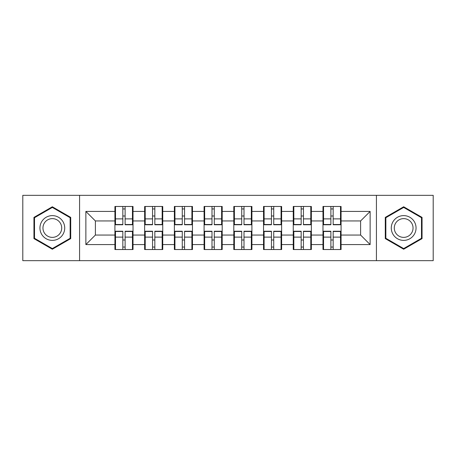 <?xml version="1.0" encoding="UTF-8"?>
<svg xmlns="http://www.w3.org/2000/svg" width="456" height="456" viewBox="0 0 456 456"><rect width="100%" height="100%" fill="white"/><g stroke="black" fill="none" stroke-linecap="round" stroke-linejoin="round"><path stroke-width="0.68" d="M376.422 260.678L433.2 260.678L433.2 195.322L376.422 195.322L376.422 260.678L79.578 260.678L79.578 195.322L22.8 195.322L22.8 260.678L79.578 260.678M341.077 240.101L340.507 240.101M323.549 240.101L322.979 240.101M322.979 215.899L323.549 215.899M340.507 215.899L341.077 215.899M341.077 213.425L340.507 213.425M323.549 213.425L322.979 213.425M322.979 242.575L323.549 242.575M340.507 242.575L341.077 242.575M311.357 240.101L310.787 240.101M293.829 240.101L293.254 240.101M293.254 215.899L293.829 215.899M310.787 215.899L311.357 215.899M311.357 213.425L310.787 213.425M293.829 213.425L293.254 213.425M293.254 242.575L293.829 242.575M310.787 242.575L311.357 242.575M281.631 240.101L281.061 240.101M264.104 240.101L263.534 240.101M263.534 215.899L264.104 215.899M281.061 215.899L281.631 215.899M281.631 213.425L281.061 213.425M264.104 213.425L263.534 213.425M263.534 242.575L264.104 242.575M281.061 242.575L281.631 242.575M251.911 240.101L251.341 240.101M234.384 240.101L233.808 240.101M233.808 215.899L234.384 215.899M251.341 215.899L251.911 215.899M251.911 213.425L251.341 213.425M234.384 213.425L233.808 213.425M233.808 242.575L234.384 242.575M251.341 242.575L251.911 242.575M222.192 240.101L221.616 240.101M204.658 240.101L204.088 240.101M204.088 215.899L204.658 215.899M221.616 215.899L222.192 215.899M222.192 213.425L221.616 213.425M204.658 213.425L204.088 213.425M204.088 242.575L204.658 242.575M221.616 242.575L222.192 242.575M192.466 240.101L191.896 240.101M174.939 240.101L174.369 240.101M174.369 215.899L174.939 215.899M191.896 215.899L192.466 215.899M192.466 213.425L191.896 213.425M174.939 213.425L174.369 213.425M174.369 242.575L174.939 242.575M191.896 242.575L192.466 242.575M162.746 240.101L162.171 240.101M145.213 240.101L144.643 240.101M144.643 215.899L145.213 215.899M162.171 215.899L162.746 215.899M162.746 213.425L162.171 213.425M145.213 213.425L144.643 213.425M144.643 242.575L145.213 242.575M162.171 242.575L162.746 242.575M376.422 195.322L79.578 195.322M360.61 235.051L360.61 220.949L341.077 220.949L341.077 235.051L360.61 235.051L370.135 244.576L370.135 211.424L341.077 211.424L341.077 206.471L322.979 206.471L322.979 220.949L311.357 220.949L311.357 235.051L322.979 235.051L322.979 220.949M370.135 244.576L341.077 244.576L341.077 249.529L322.979 249.529L322.979 244.576L311.357 244.576L311.357 249.529L293.254 249.529L293.254 244.576L281.631 244.576L281.631 249.529L263.534 249.529L263.534 244.576L251.911 244.576L251.911 249.529L233.808 249.529L233.808 244.576L222.192 244.576L222.192 249.529L204.088 249.529L204.088 244.576L192.466 244.576L192.466 249.529L174.369 249.529L174.369 244.576L162.746 244.576L162.746 249.529L144.643 249.529L144.643 244.576L133.021 244.576L133.021 249.529L114.923 249.529L114.923 244.576L85.865 244.576L85.865 211.424L114.923 211.424L114.923 220.949L95.389 220.949L95.389 235.051L114.923 235.051L114.923 220.949M322.979 211.424L311.357 211.424L311.357 206.471L293.254 206.471L293.254 211.424L281.631 211.424L281.631 206.471L263.534 206.471L263.534 211.424L251.911 211.424L251.911 206.471L233.808 206.471L233.808 211.424L222.192 211.424L222.192 206.471L204.088 206.471L204.088 211.424L192.466 211.424L192.466 206.471L174.369 206.471L174.369 211.424L162.746 211.424L162.746 206.471L144.643 206.471L144.643 211.424L133.021 211.424L133.021 206.471L114.923 206.471L114.923 211.424M322.979 235.051L322.979 244.576M311.357 235.051L311.357 244.576M311.357 211.424L311.357 220.949M281.631 235.051L293.254 235.051L293.254 220.949L281.631 220.949L281.631 244.576M293.254 235.051L293.254 244.576M293.254 211.424L293.254 220.949M281.631 211.424L281.631 220.949M251.911 235.051L263.534 235.051L263.534 220.949L251.911 220.949L251.911 244.576M263.534 235.051L263.534 244.576M263.534 211.424L263.534 220.949M251.911 211.424L251.911 220.949M222.192 235.051L233.808 235.051L233.808 220.949L222.192 220.949L222.192 244.576M233.808 235.051L233.808 244.576M233.808 211.424L233.808 220.949M222.192 211.424L222.192 220.949M192.466 235.051L204.088 235.051L204.088 220.949L192.466 220.949L192.466 244.576M204.088 235.051L204.088 244.576M204.088 211.424L204.088 220.949M192.466 211.424L192.466 220.949M162.746 235.051L174.369 235.051L174.369 220.949L162.746 220.949L162.746 244.576M174.369 235.051L174.369 244.576M174.369 211.424L174.369 220.949M162.746 211.424L162.746 220.949M133.021 235.051L144.643 235.051L144.643 220.949L133.021 220.949L133.021 244.576M144.643 235.051L144.643 244.576M144.643 211.424L144.643 220.949M133.021 211.424L133.021 220.949M133.021 240.101L132.451 240.101M115.493 240.101L114.923 240.101M114.923 215.899L115.493 215.899M132.451 215.899L133.021 215.899M133.021 213.425L132.451 213.425M115.493 213.425L114.923 213.425M114.923 242.575L115.493 242.575M132.451 242.575L133.021 242.575M114.923 235.051L114.923 244.576M95.389 235.051L85.865 244.576M85.865 211.424L95.389 220.949M341.077 235.051L341.077 244.576M341.077 211.424L341.077 220.949M370.135 211.424L360.61 220.949M52.332 206.767L33.943 217.387L33.943 238.613L52.332 249.232L70.72 238.613L70.72 217.387L52.332 206.767M385.28 238.613L403.668 249.232L422.056 238.613L422.056 217.387L403.668 206.767L385.28 217.387L385.28 238.613M132.451 206.471L132.451 224.762L125.115 224.762L125.115 206.471M122.829 206.471L122.829 224.762L115.493 224.762L115.493 206.471M122.829 208.945L125.115 208.945M125.115 215.996L122.829 215.996M115.493 249.529L115.493 231.238L122.829 231.238L122.829 249.529M125.115 249.529L125.115 231.238L132.451 231.238L132.451 249.529M125.115 247.055L122.829 247.055M122.829 240.004L125.115 240.004M52.332 215.614A12.386 12.386 0 0 0 39.946 228A12.386 12.386 0 0 0 52.332 240.386A12.386 12.386 0 0 0 64.718 228A12.386 12.386 0 0 0 52.332 215.614M52.332 218.623A9.376 9.376 0 0 0 42.955 228A9.376 9.376 0 0 0 52.332 237.376A9.376 9.376 0 0 0 61.708 228A9.376 9.376 0 0 0 52.332 218.623M70.144 238.283L52.332 248.571L34.519 238.283L34.519 217.717L52.332 207.429L70.144 217.717L70.144 238.283M414.396 221.81A12.386 12.386 0 0 0 397.478 217.273A12.386 12.386 0 0 0 392.941 234.19A12.386 12.386 0 0 0 409.858 238.727A12.386 12.386 0 0 0 414.396 221.81M411.791 223.315A9.376 9.376 0 0 0 398.977 219.877A9.376 9.376 0 0 0 395.546 232.685A9.376 9.376 0 0 0 408.354 236.122A9.376 9.376 0 0 0 411.791 223.315M403.668 248.571L385.856 238.283L385.856 217.717L403.668 207.429L421.481 217.717L421.481 238.283L403.668 248.571M162.171 206.471L162.171 224.762L154.835 224.762L154.835 206.471M152.549 206.471L152.549 224.762L145.213 224.762L145.213 206.471M152.549 208.945L154.835 208.945M154.835 215.996L152.549 215.996M191.896 206.471L191.896 224.762L184.56 224.762L184.56 206.471M182.275 206.471L182.275 224.762L174.939 224.762L174.939 206.471M182.275 208.945L184.56 208.945M184.56 215.996L182.275 215.996M221.616 206.471L221.616 224.762L214.28 224.762L214.28 206.471M211.994 206.471L211.994 224.762L204.658 224.762L204.658 206.471M211.994 208.945L214.28 208.945M214.28 215.996L211.994 215.996M251.341 206.471L251.341 224.762L244.006 224.762L244.006 206.471M241.72 206.471L241.72 224.762L234.384 224.762L234.384 206.471M241.72 208.945L244.006 208.945M244.006 215.996L241.72 215.996M281.061 206.471L281.061 224.762L273.725 224.762L273.725 206.471M271.44 206.471L271.44 224.762L264.104 224.762L264.104 206.471M271.44 208.945L273.725 208.945M273.725 215.996L271.44 215.996M145.213 249.529L145.213 231.238L152.549 231.238L152.549 249.529M154.835 249.529L154.835 231.238L162.171 231.238L162.171 249.529M154.835 247.055L152.549 247.055M152.549 240.004L154.835 240.004M174.939 249.529L174.939 231.238L182.275 231.238L182.275 249.529M184.56 249.529L184.56 231.238L191.896 231.238L191.896 249.529M184.56 247.055L182.275 247.055M182.275 240.004L184.56 240.004M204.658 249.529L204.658 231.238L211.994 231.238L211.994 249.529M214.28 249.529L214.28 231.238L221.616 231.238L221.616 249.529M214.28 247.055L211.994 247.055M211.994 240.004L214.28 240.004M234.384 249.529L234.384 231.238L241.72 231.238L241.72 249.529M244.006 249.529L244.006 231.238L251.341 231.238L251.341 249.529M244.006 247.055L241.72 247.055M241.72 240.004L244.006 240.004M264.104 249.529L264.104 231.238L271.44 231.238L271.44 249.529M273.725 249.529L273.725 231.238L281.061 231.238L281.061 249.529M273.725 247.055L271.44 247.055M271.44 240.004L273.725 240.004M310.787 206.471L310.787 224.762L303.451 224.762L303.451 206.471M301.165 206.471L301.165 224.762L293.829 224.762L293.829 206.471M301.165 208.945L303.451 208.945M303.451 215.996L301.165 215.996M293.829 249.529L293.829 231.238L301.165 231.238L301.165 249.529M303.451 249.529L303.451 231.238L310.787 231.238L310.787 249.529M303.451 247.055L301.165 247.055M301.165 240.004L303.451 240.004M340.507 206.471L340.507 224.762L333.171 224.762L333.171 206.471M330.885 206.471L330.885 224.762L323.549 224.762L323.549 206.471M330.885 208.945L333.171 208.945M333.171 215.996L330.885 215.996M323.549 249.529L323.549 231.238L330.885 231.238L330.885 249.529M333.171 249.529L333.171 231.238L340.507 231.238L340.507 249.529M333.171 247.055L330.885 247.055M330.885 240.004L333.171 240.004M122.829 218.886L115.493 218.886M122.829 224.517L115.493 224.517M132.451 218.886L125.115 218.886M132.451 224.517L125.115 224.517M125.115 237.114L132.451 237.114M125.115 231.483L132.451 231.483M115.493 237.114L122.829 237.114M115.493 231.483L122.829 231.483M152.549 218.886L145.213 218.886M152.549 224.517L145.213 224.517M162.171 218.886L154.835 218.886M162.171 224.517L154.835 224.517M182.275 218.886L174.939 218.886M182.275 224.517L174.939 224.517M191.896 218.886L184.56 218.886M191.896 224.517L184.56 224.517M211.994 218.886L204.658 218.886M211.994 224.517L204.658 224.517M221.616 218.886L214.28 218.886M221.616 224.517L214.28 224.517M241.72 218.886L234.384 218.886M241.72 224.517L234.384 224.517M251.341 218.886L244.006 218.886M251.341 224.517L244.006 224.517M271.44 218.886L264.104 218.886M271.44 224.517L264.104 224.517M281.061 218.886L273.725 218.886M281.061 224.517L273.725 224.517M154.835 237.114L162.171 237.114M154.835 231.483L162.171 231.483M145.213 237.114L152.549 237.114M145.213 231.483L152.549 231.483M184.56 237.114L191.896 237.114M184.56 231.483L191.896 231.483M174.939 237.114L182.275 237.114M174.939 231.483L182.275 231.483M214.28 237.114L221.616 237.114M214.28 231.483L221.616 231.483M204.658 237.114L211.994 237.114M204.658 231.483L211.994 231.483M244.006 237.114L251.341 237.114M244.006 231.483L251.341 231.483M234.384 237.114L241.72 237.114M234.384 231.483L241.72 231.483M273.725 237.114L281.061 237.114M273.725 231.483L281.061 231.483M264.104 237.114L271.44 237.114M264.104 231.483L271.44 231.483M301.165 218.886L293.829 218.886M301.165 224.517L293.829 224.517M310.787 218.886L303.451 218.886M310.787 224.517L303.451 224.517M303.451 237.114L310.787 237.114M303.451 231.483L310.787 231.483M293.829 237.114L301.165 237.114M293.829 231.483L301.165 231.483M330.885 218.886L323.549 218.886M330.885 224.517L323.549 224.517M340.507 218.886L333.171 218.886M340.507 224.517L333.171 224.517M333.171 237.114L340.507 237.114M333.171 231.483L340.507 231.483M323.549 237.114L330.885 237.114M323.549 231.483L330.885 231.483"/></g></svg>

